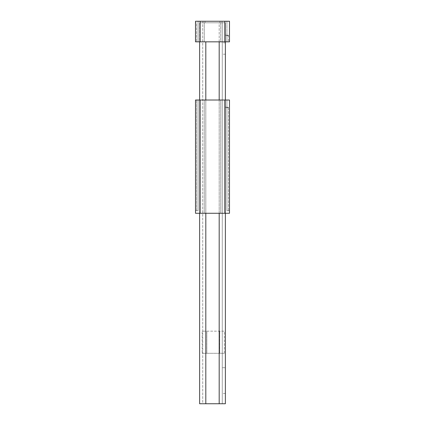<?xml version="1.0" encoding="UTF-8"?>
<svg xmlns="http://www.w3.org/2000/svg" width="425" height="425" viewBox="0 0 425 425"><rect width="100%" height="100%" fill="white"/><g stroke="black" fill="none" stroke-linecap="round" stroke-linejoin="round"><path stroke-width="0.32" stroke-dasharray="2.12 1.59" d="M225.372 367.715L225.372 393.454L225.372 367.715L222.28 367.715L222.28 393.454L222.28 367.715M225.372 42.872L225.372 54.198L225.372 42.872L222.28 42.872L222.28 54.198L222.28 42.872M226.913 35.121L226.913 21.25L222.062 21.25L222.062 22.796L225.372 22.796L222.062 22.796L222.062 21.25L226.913 21.25L226.913 35.121L225.372 35.121L225.372 22.796L225.372 41.841L225.372 22.796L219.194 22.796L225.372 22.796L225.372 403.75L199.628 403.75L199.628 22.796L199.628 41.841L204.266 41.841L199.628 41.841L199.628 22.796L222.28 22.796L222.28 403.75L222.28 22.796L199.628 22.796L204.266 22.796L199.628 22.796L199.628 41.841M225.372 100.013L225.372 213.27L225.372 100.013L199.628 100.013L199.628 213.27L199.628 100.013L226.913 100.013L225.372 100.013L225.372 213.27L199.628 213.27L199.628 100.013M219.194 41.841L219.194 22.796L202.72 22.796L202.72 403.75L205.806 403.75L202.72 403.75L202.72 22.796L219.194 22.796L219.194 403.75M224.342 353.308L202.204 353.308L224.342 353.308L224.342 331.171L202.204 331.171L202.204 353.308L202.204 331.171L224.342 331.171L224.342 353.308M229.489 100.013L226.913 100.013L229.489 100.013L226.913 100.013L229.489 100.013L226.913 100.013L229.489 100.013L229.489 210.699L226.913 210.699L229.489 210.699L229.489 100.013L229.489 210.699L226.913 210.699L228.459 210.699L228.459 107.297L228.459 107.738L228.459 107.297L226.913 107.297L226.913 210.699L229.489 210.699L229.489 100.013L229.489 210.699L229.489 100.013L195.511 100.013L198.087 100.013L195.511 100.013L198.087 100.013L195.511 100.013L198.087 100.013L195.511 100.013L195.511 210.699L195.511 100.013L195.511 210.699L198.087 210.699L196.541 210.699L196.541 100.013L196.541 210.699L198.087 210.699L198.087 100.013L198.087 210.699L195.511 210.699L195.511 100.013L195.511 213.27L229.489 213.27L229.489 100.013M198.087 100.013L198.087 210.699L198.087 100.013L198.087 210.699L195.511 210.699L198.087 210.699L198.087 100.013M226.913 107.228L226.913 210.699L229.489 210.699L226.913 210.699L226.913 100.013L226.913 210.699L226.913 107.297L228.459 107.297L228.459 210.699L226.913 210.699L226.913 100.013L226.913 107.297L225.372 107.228M226.913 107.19L225.372 107.19M226.913 100.013L226.913 210.699L226.913 100.013M198.087 210.699L195.511 210.699L198.087 210.699M199.628 213.27L225.372 213.27M195.511 41.841L198.087 41.841L195.511 41.841L198.087 41.841L195.511 41.841L198.087 41.841L195.511 41.841L195.511 21.25L229.489 21.25L229.489 41.841L195.511 41.841L195.511 21.25L198.087 21.25L198.087 41.841L198.087 21.25L195.511 21.25L195.511 41.841L195.511 21.25L198.087 21.25L198.087 41.841L198.087 21.25L195.511 21.25L195.511 22.796L196.541 22.796L196.541 41.841L196.541 22.796L195.511 22.796L195.511 21.25L198.087 21.25L198.087 41.841L198.087 21.25L195.511 21.25L195.511 41.841M226.913 41.841L229.489 41.841L226.913 41.841L229.489 41.841L226.913 41.841L229.489 41.841L226.913 41.841L226.913 21.25L226.913 41.841L226.913 21.25L229.489 21.25L229.489 41.841L229.489 21.25L226.913 21.25L229.489 21.25L226.913 21.25L229.489 21.25L226.913 21.25L226.913 41.841L226.913 35.222L228.459 35.222L228.459 35.663L228.459 35.222L226.913 35.222L226.913 41.841L226.913 21.25L226.913 41.841M220.734 41.841L204.266 41.841L225.372 41.841L220.734 41.841L220.734 22.796L204.266 22.796L225.372 22.796L220.734 22.796L220.734 41.841M229.489 41.841L229.489 21.25L229.489 41.841M198.087 21.25L198.087 41.841L198.087 21.25L195.511 21.25L198.087 21.25M226.913 35.158L225.372 35.158L225.372 35.663L225.372 35.121M225.372 41.841L225.372 35.158M222.062 21.25L222.062 22.796L202.938 22.796L222.062 22.796L222.062 21.25L220.001 21.25L222.062 21.25M228.459 35.222L228.459 41.841L228.459 35.222M204.999 21.25L220.001 21.25L202.938 21.25L202.938 22.796L202.938 21.25L204.999 21.25L204.999 22.796L204.999 21.25M205.806 41.841L205.806 403.75M205.806 100.013L205.806 213.27M219.194 100.013L219.194 213.27M219.709 331.171L219.709 353.308L219.709 331.171M206.837 331.171L206.837 353.308L206.837 331.171M200.143 213.27L200.143 100.013M224.857 213.27L224.857 100.013M220.734 213.27L220.734 100.013L220.734 213.27M204.266 213.27L204.266 100.013L204.266 213.27M224.857 41.841L224.857 21.25M200.143 41.841L200.143 21.25M204.266 41.841L204.266 22.796L204.266 41.841M220.001 21.25L220.001 22.796L220.001 21.25M225.372 393.454L222.28 393.454M225.372 54.198L222.28 54.198M228.459 107.738L225.372 107.738M228.459 35.663L225.372 35.663"/><path stroke-width="0.64" d="M225.372 41.841L225.372 100.013M225.372 213.27L225.372 403.75L199.628 403.75L199.628 213.27M199.628 41.841L199.628 100.013M200.143 100.013L195.511 100.013L195.511 213.27L200.143 213.27L200.143 100.013L229.489 100.013L229.489 213.27L200.143 213.27M224.857 41.841L229.489 41.841L229.489 21.25L195.511 21.25L195.511 41.841L224.857 41.841L224.857 21.25M205.806 41.841L205.806 100.013M205.806 213.27L205.806 403.75M219.194 41.841L219.194 100.013M219.194 213.27L219.194 403.75M224.857 213.27L224.857 100.013M200.143 41.841L200.143 21.25"/></g></svg>

